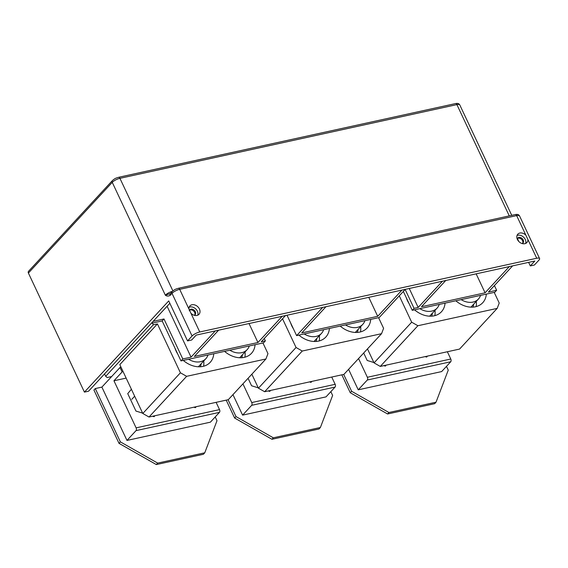 <?xml version="1.0" encoding="UTF-8"?>
<svg xmlns="http://www.w3.org/2000/svg" width="568" height="568" viewBox="0 0 568 568"><rect width="100%" height="100%" fill="white"/><g stroke="black" fill="none" stroke-linecap="round" stroke-linejoin="round"><path stroke-width="0.85" d="M509.269 215.897L456.899 104.611A2.059 1.179 77.7 0 0 455.557 103.575C457.645 103.127 459.05 103.575 459.775 104.917A6.184 1.881 154.8 0 0 456.899 104.611L119.926 178.331A6.184 1.881 154.8 0 0 112.251 182.356A2.059 1.569 42.8 0 1 112.393 180.596L28.535 271.291A2.059 1.569 42.8 0 0 28.4 273.052L84.426 392.112L88.551 391.21L169.839 303.284M409.251 288.487L418.176 307.451L414.051 308.36L405.161 289.467M414.051 308.36L412.233 310.32L403.344 291.427M412.233 310.32L494.827 292.25L496.638 290.291L494.416 285.569M512.627 265.867L488.381 292.094L496.638 290.291M509.326 266.591L485.079 292.818L421.484 306.734L445.731 280.507M442.429 281.231L418.176 307.451M476.154 273.847L485.079 292.818M189.144 307.231A6.184 4.714 -137.2 0 1 195.016 308.339A6.184 4.714 -137.2 0 1 197.983 313.912A6.184 4.714 -137.2 0 1 197.756 315.183M189.3 310.71A3.607 2.748 -137.2 0 1 189.783 309.858A3.607 2.748 -137.2 0 1 193.454 309.674A3.607 2.748 -137.2 0 1 195.669 313.245A3.607 2.748 -137.2 0 1 195.08 314.757A3.607 2.748 -137.2 0 1 194.284 315.297M517.036 235.493A6.184 4.714 -137.2 0 1 522.908 236.6A6.184 4.714 -137.2 0 1 525.869 242.174A6.184 4.714 -137.2 0 1 525.641 243.452M517.192 238.958A3.607 2.748 -137.2 0 1 517.668 238.127A3.607 2.748 -137.2 0 1 521.346 237.935A3.607 2.748 -137.2 0 1 523.554 241.506A3.607 2.748 -137.2 0 1 522.965 243.019A3.607 2.748 -137.2 0 1 522.177 243.558M528.63 262.366L530.299 265.916L534.424 265.015L538.961 260.108A6.184 1.881 -25.2 0 0 539.6 258.561A6.184 1.881 -25.2 0 0 536.725 258.248L527.899 239.504A6.184 4.714 -137.2 0 1 527.906 239.973A6.184 4.714 -137.2 0 1 526.898 242.564A6.184 4.714 -137.2 0 1 520.593 242.884A6.184 4.714 -137.2 0 1 516.802 236.764A6.184 4.714 -137.2 0 1 517.817 234.165A6.184 4.714 -137.2 0 1 525.897 235.244L516.653 215.606A2.059 1.179 -102.3 0 0 515.311 214.569C517.398 214.122 518.804 214.569 519.535 215.911A6.184 1.881 -25.2 0 0 516.653 215.606L179.687 289.332A2.059 1.179 -102.3 0 0 178.338 288.296L515.311 214.569M527.899 239.504L525.897 235.244M188.917 308.502A6.184 4.714 -137.2 0 1 189.925 305.904A6.184 4.714 -137.2 0 1 196.23 305.584A6.184 4.714 -137.2 0 1 200.021 311.711A6.184 4.714 -137.2 0 1 199.013 314.303A6.184 4.714 -137.2 0 1 190.926 313.231L188.924 308.971A6.184 4.714 -137.2 0 1 188.917 308.502M28.4 273.052L112.251 182.356L165.352 295.197L170.301 293.592A2.059 1.569 -137.2 0 0 170.166 295.353L172.012 293.358A2.059 1.569 -137.2 0 1 172.147 291.597C175.263 288.871 176.108 289.098 178.338 288.296M368.781 297.341L377.706 316.312L301.729 332.933L325.975 306.706M287.017 315.233L296.61 335.617L379.197 317.547L405.261 289.361M218.602 330.2L194.355 356.427L257.95 342.511L249.025 323.54M180.979 360.914L182.797 358.955L163.982 318.975L162.164 320.934L180.979 360.914L263.573 342.845L265.384 340.885L264.276 338.521M285.505 315.559L261.259 341.787L265.384 340.885M296.61 335.617L322.667 307.43M401.959 290.085L377.706 316.312M282.197 316.284L257.95 342.511M189.485 310.27A3.607 2.748 -137.2 0 1 193.056 310.582A3.607 2.748 -137.2 0 1 194.987 313.983A3.607 2.748 -137.2 0 1 194.696 315.084M517.37 238.532A3.607 2.748 -137.2 0 1 520.941 238.844A3.607 2.748 -137.2 0 1 522.872 242.245A3.607 2.748 -137.2 0 1 522.581 243.345M162.164 320.934L151.329 323.306M163.982 318.975L153.147 321.346M517.405 238.51L518.79 241.464M530.299 265.916L534.829 261.01L196.209 335.099L191.672 340.005L187.546 340.906L168.731 300.926L84.426 392.112M536.725 258.248L199.751 331.975L190.926 313.231M187.546 340.906L192.076 336A6.184 1.881 -25.2 0 1 199.751 331.975M215.3 330.924L191.054 357.144L182.797 358.955M167.099 306.251L191.054 357.144M360.644 326.664A22.159 16.884 -137.2 0 1 360.772 329.497A22.159 16.884 -137.2 0 1 360.517 331.904M370.705 319.408A22.159 16.884 -137.2 0 1 367.12 328.013A22.159 16.884 -137.2 0 1 340.196 326.082M319.351 335.702A22.159 16.884 -137.2 0 1 319.479 338.535A22.159 16.884 -137.2 0 1 319.223 340.942M329.412 328.439A22.159 16.884 -137.2 0 1 325.826 337.044A22.159 16.884 -137.2 0 1 298.903 335.113M293.386 328.765A22.159 16.884 -137.2 0 1 290.631 322.915M282.53 318.776L296.049 347.495L302.268 351.031L381.554 333.686L383.592 328.339L378.579 317.682M381.554 333.686L343.931 374.376L264.645 391.721L258.426 388.185L251.851 374.213M296.049 347.495L258.426 388.185M302.268 351.031L264.645 391.721M245.014 351.961A22.159 16.884 -137.2 0 1 245.142 354.794A22.159 16.884 -137.2 0 1 244.886 357.201M255.082 344.705A22.159 16.884 -137.2 0 1 251.496 353.31A22.159 16.884 -137.2 0 1 224.566 351.379M203.72 360.999A22.159 16.884 -137.2 0 1 203.848 363.832A22.159 16.884 -137.2 0 1 203.593 366.239M213.781 353.736A22.159 16.884 -137.2 0 1 210.196 362.341A22.159 16.884 -137.2 0 1 183.272 360.41M177.756 354.063A22.159 16.884 -137.2 0 1 175.001 348.212M180.418 372.793L142.795 413.483L119.805 364.62L157.421 323.93L180.418 372.793L186.638 376.328L265.923 358.983L267.968 353.637L262.949 342.98M265.923 358.983L228.308 399.673L149.015 417.026L142.795 413.483M104.562 373.886L105.698 376.307L153.296 324.832L152.458 323.057M153.296 324.832L157.421 323.93M186.638 376.328L149.015 417.026M105.698 376.307L107.189 377.542L111.64 376.57M476.275 301.367A22.159 16.884 -137.2 0 1 476.403 304.2A22.159 16.884 -137.2 0 1 476.147 306.606M486.336 294.11A22.159 16.884 -137.2 0 1 482.75 302.709A22.159 16.884 -137.2 0 1 455.827 300.784M434.974 310.405A22.159 16.884 -137.2 0 1 435.102 313.238A22.159 16.884 -137.2 0 1 434.847 315.638M445.042 303.142A22.159 16.884 -137.2 0 1 441.457 311.747A22.159 16.884 -137.2 0 1 414.526 309.816M409.01 303.468A22.159 16.884 -137.2 0 1 406.262 297.618M399.269 295.836L411.672 322.198L417.892 325.734L497.185 308.389L499.222 303.042L494.203 292.385M497.185 308.389L459.562 349.079L380.276 366.424L374.049 362.888L367.475 348.915M411.672 322.198L374.049 362.888M417.892 325.734L380.276 366.424M200.334 366.758A18.552 14.136 42.8 0 0 201.186 363.74M241.627 357.719A18.552 14.136 42.8 0 0 242.479 354.709M315.957 341.46A18.552 14.136 42.8 0 0 316.816 338.443M357.258 332.422A18.552 14.136 42.8 0 0 358.11 329.404M431.588 316.163A18.552 14.136 42.8 0 0 432.44 313.145M472.881 307.125A18.552 14.136 42.8 0 0 473.733 304.107M304.192 333.956A16.493 12.567 42.8 0 0 321.481 333.395A16.493 12.567 42.8 0 0 323.625 329.71M345.486 324.924A16.493 12.567 42.8 0 0 362.782 324.356A16.493 12.567 42.8 0 0 364.919 320.671M188.562 359.253A16.493 12.567 42.8 0 0 205.857 358.692A16.493 12.567 42.8 0 0 207.994 355.007M229.862 350.222A16.493 12.567 42.8 0 0 247.151 349.654A16.493 12.567 42.8 0 0 249.295 345.969M419.823 308.658A16.493 12.567 42.8 0 0 437.111 308.097A16.493 12.567 42.8 0 0 439.249 304.405M461.117 299.627A16.493 12.567 42.8 0 0 478.405 299.059A16.493 12.567 42.8 0 0 480.549 295.374M195.541 406.844L194.952 407.54M196.201 406.695L195.385 407.668L193.887 407.206M131.4 389.272L127.736 393.617L135.944 411.055L142.639 413.142M152.593 416.237L154.091 416.706L154.908 415.733M153.658 416.571L154.24 415.875M119.003 443.338L93.919 390.031L95.282 388.562L120.366 441.868L157.684 463.105L156.328 464.574L119.003 443.338L120.366 441.868M157.684 463.105L204.764 452.802L216.997 420.725L215.222 416.947M126.976 440.427L210.387 422.173L219.454 412.368L136.036 430.622L126.976 440.427L101.885 387.113L95.282 388.562M204.764 452.802L203.401 454.272L156.328 464.574M216.103 402.343L219.525 409.613A2.059 1.179 77.7 0 1 219.454 412.368M126.146 378.103L113.948 380.773L122.106 371.948A2.059 0.625 -25.2 0 1 122.951 371.309M219.525 409.613L136.107 427.86L113.948 380.773M136.107 427.86A2.059 1.179 77.7 0 1 136.036 430.622M101.885 387.113L120.018 367.503A2.059 0.625 -25.2 0 1 120.863 366.864M311.165 381.547L310.582 382.243M311.832 381.398L311.008 382.37L309.517 381.909M268.217 390.94L269.715 391.409L270.538 390.436M269.289 391.274L269.871 390.578M248.067 378.302L251.574 385.757L258.262 387.845M228.066 399.73L235.997 416.571L273.314 437.807L271.951 439.277L234.634 418.041L235.997 416.571M226.206 400.135L234.634 418.041M273.314 437.807L320.387 427.505L332.628 395.427L330.846 391.65M242.6 415.13L326.018 396.876L335.084 387.071L251.667 405.325L242.6 415.13L232.958 394.639M320.387 427.505L319.031 428.975L271.951 439.277M331.733 377.045L335.156 384.316A2.059 1.179 77.7 0 1 335.084 387.071M335.156 384.316L251.738 402.563L242.934 383.854M251.738 402.563A2.059 1.179 77.7 0 1 251.667 405.325M426.795 356.25L426.213 356.938M427.463 356.101L426.639 357.073L425.141 356.612M383.847 365.643L385.345 366.111L386.162 365.139M384.912 365.977L385.502 365.281M363.69 353.005L367.198 360.46L373.893 362.547M343.697 374.426L351.62 391.274L388.938 412.51L387.582 413.98L350.264 392.744L351.62 391.274M341.837 374.837L350.264 392.744M388.938 412.51L436.018 402.208L448.251 370.13L446.476 366.353M358.231 389.825L441.648 371.579L450.708 361.773L367.297 380.02L358.231 389.825L348.589 369.342M436.018 402.208L434.662 403.678L387.582 413.98M447.364 351.748L450.779 359.019A2.059 1.179 77.7 0 1 450.708 361.773M450.779 359.019L367.361 377.266L358.557 358.557M367.361 377.266A2.059 1.179 77.7 0 1 367.297 380.02M455.557 103.575L118.584 177.301A2.059 1.179 -102.3 0 1 119.926 178.331L172.899 290.901M192.076 336L172.012 293.358A6.184 1.881 -25.2 0 1 179.687 289.332L188.924 308.971M170.166 295.353C168.369 296.34 166.765 296.29 165.352 295.197A6.184 1.881 -25.2 0 1 172.416 291.32M122.106 371.948L120.018 367.503M459.775 104.917L511.747 215.35M112.393 180.596C115.51 177.869 116.355 178.096 118.584 177.301M539.6 258.561L519.535 215.911M172.147 291.597L170.301 293.592M314.012 341.474L321.481 333.395M355.305 332.443L362.782 324.356M131.783 399.325L134.666 396.208M198.381 366.772L205.857 358.692M239.675 357.741L247.151 349.654M429.635 316.177L437.111 308.097M470.929 307.146L478.405 299.059"/></g></svg>
